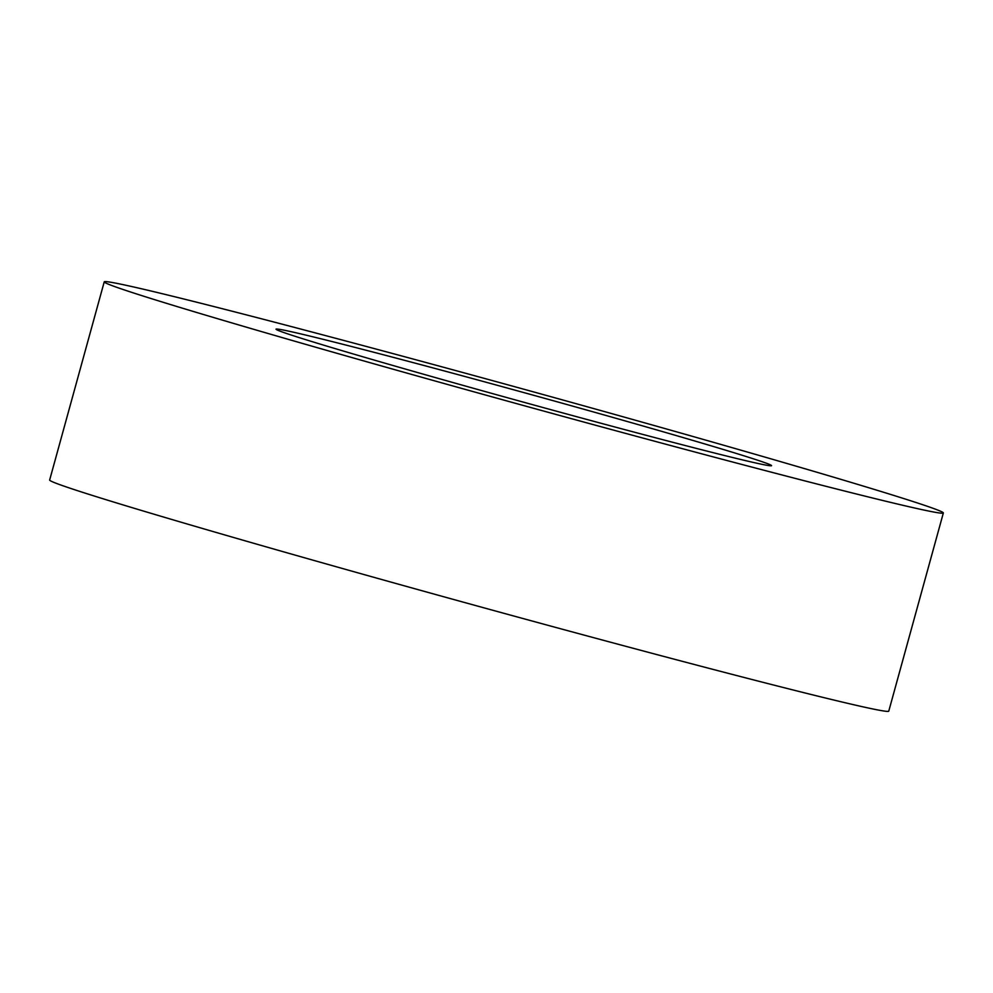 <?xml version="1.0" encoding="UTF-8"?>
<svg xmlns="http://www.w3.org/2000/svg" width="993" height="993" viewBox="0 0 993 993"><rect width="100%" height="100%" fill="white"/><g stroke="black" fill="none" stroke-linecap="round" stroke-linejoin="round"><path stroke-width="1.49" d="M104.24 281.838L49.65 480.029A435.182 7.907 15.4 0 0 657.031 654.635A435.182 7.907 15.4 0 0 888.76 711.162L943.35 512.971A435.182 7.907 15.4 0 0 335.969 338.365A435.182 7.907 15.4 0 0 104.24 281.838A435.182 7.907 15.4 0 0 711.621 456.457A435.182 7.907 15.4 0 0 943.35 512.971M412.877 362.544A257.001 4.667 15.4 0 0 276.029 329.167A257.001 4.667 15.4 0 0 634.713 432.278A257.001 4.667 15.4 0 0 771.561 465.655A257.001 4.667 15.4 0 0 412.877 362.544"/></g></svg>
